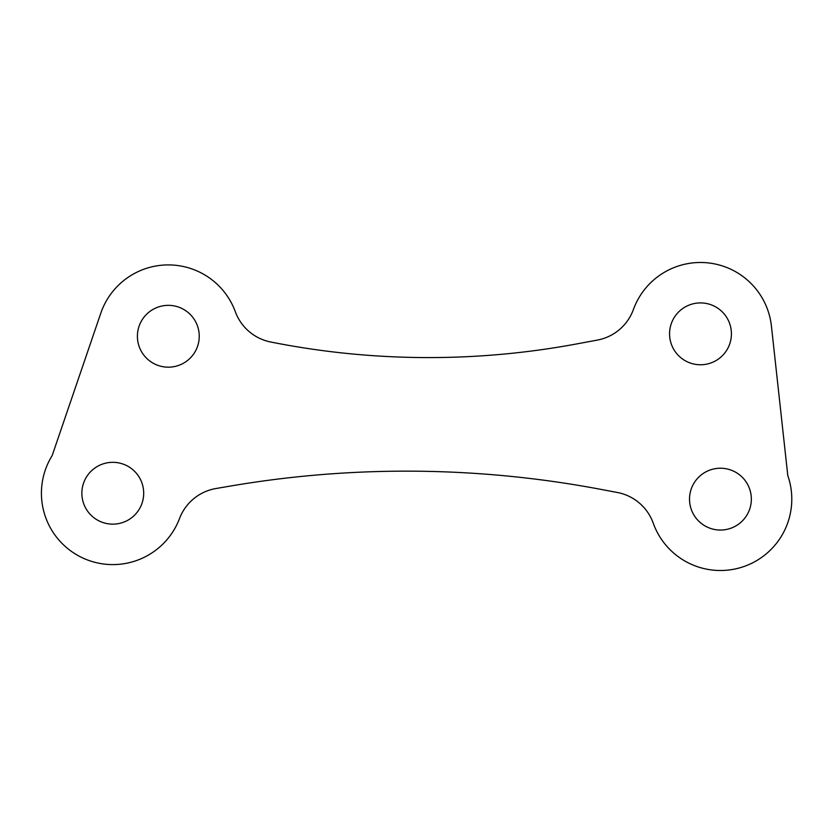 <?xml version="1.0" encoding="UTF-8"?>
<svg xmlns="http://www.w3.org/2000/svg" width="833" height="833" viewBox="0 0 833 833"><rect width="100%" height="100%" fill="white"/><g stroke="black" fill="none" stroke-linecap="round" stroke-linejoin="round"><path stroke-width="1.25" d="M599.895 489.19A1046.612 1046.612 0 0 0 230.97 485.962L216.018 488.513A47.575 47.575 0 0 0 179.512 518.543A71.357 71.357 0 0 1 81.155 557.204A71.357 71.357 0 0 1 52.177 455.568L100.793 313.208A71.357 71.357 0 0 1 235.322 311.719A47.575 47.575 0 0 0 270.86 342.04L273.474 342.55A808.749 808.749 0 0 0 576.894 343.894L597.386 340.072A47.575 47.575 0 0 0 633.403 309.522A71.357 71.357 0 0 1 771.42 326.067L787.799 475.612A71.357 71.357 0 0 1 744.223 566.419A71.357 71.357 0 0 1 653.249 523.186A47.575 47.575 0 0 0 617.253 492.459L599.895 489.19M137.403 336.261A30.925 30.925 0 0 1 183.781 309.48A30.925 30.925 0 0 1 183.781 363.042A30.925 30.925 0 0 1 137.403 336.261M689.516 499.144A30.925 30.925 0 0 1 735.893 472.363A30.925 30.925 0 0 1 735.893 525.915A30.925 30.925 0 0 1 689.516 499.144M669.565 333.835A30.925 30.925 0 0 1 715.953 307.054A30.925 30.925 0 0 1 715.953 360.616A30.925 30.925 0 0 1 669.565 333.835M81.863 493.24A30.925 30.925 0 0 1 128.24 466.459A30.925 30.925 0 0 1 128.24 520.011A30.925 30.925 0 0 1 81.863 493.24"/></g></svg>
